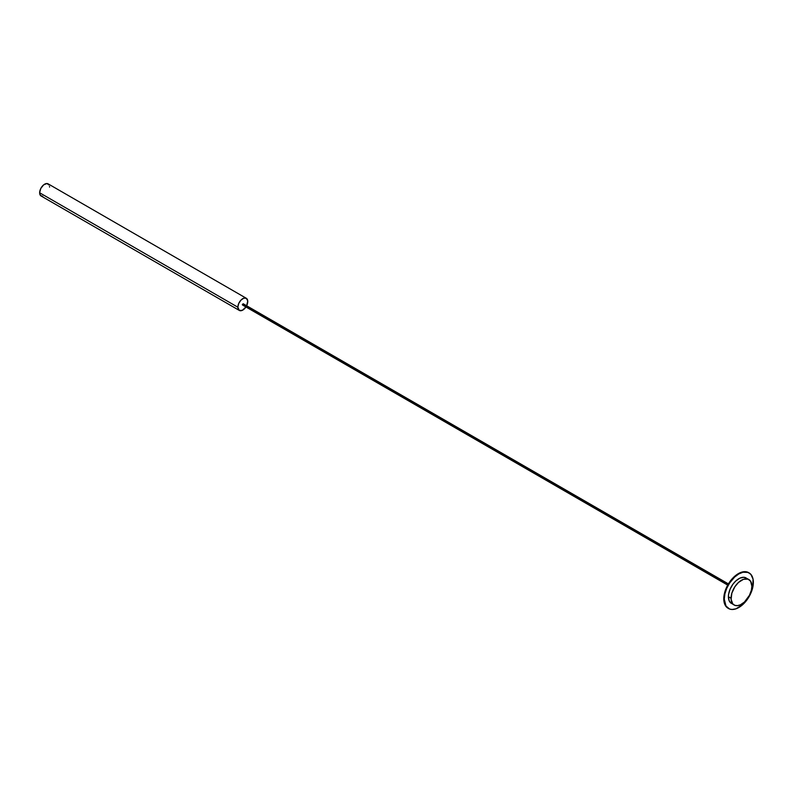 <?xml version="1.0" encoding="UTF-8"?>
<svg xmlns="http://www.w3.org/2000/svg" width="793" height="793" viewBox="0 0 793 793"><rect width="100%" height="100%" fill="white"/><g stroke="black" fill="none" stroke-linecap="round" stroke-linejoin="round"><path stroke-width="1.19" d="M728.41 596.723L731.057 598.249A14.72 8.495 -60 0 1 737.48 583.44A14.72 8.495 -60 0 1 748.82 579.495A14.72 8.495 -60 0 1 751.863 586.235L750.634 581.279L748.057 579.148L743.487 579.286L738.442 582.488L734.853 586.77L731.84 593.194L731.106 599.399L732.801 603.919L734.853 605.346L737.48 605.644L740.434 604.791L744.478 601.996L749.504 595.226L751.417 589.982L751.863 586.235A14.72 8.495 -60 0 1 745.44 601.044A14.72 8.495 -60 0 1 734.1 604.99A14.72 8.495 -60 0 1 731.057 598.249L728.41 596.723L728.608 594.264L730.165 589.04L733.029 584.064L735.795 580.962L739.839 578.166L743.725 577.284L746.173 577.978A14.72 8.495 120 0 0 734.833 581.913A14.72 8.495 120 0 0 728.41 596.723A14.72 8.495 120 0 0 731.453 603.463L729.203 600.866L728.41 596.723M724.277 599.111A20.559 11.865 -60 0 1 733.257 578.424A20.559 11.865 -60 0 1 749.098 572.913A20.559 11.865 -60 0 1 753.35 582.33A20.559 11.865 -60 0 1 744.379 603.017A20.559 11.865 -60 0 1 728.539 608.518A20.559 11.865 -60 0 1 724.277 599.111L725.991 606.03L729.59 609.014L731.959 609.48L735.983 608.816L743.031 604.345L749.098 596.653L752.726 587.563L753.072 579.217L750.902 574.419L748.037 572.417L743.031 572.219L738.818 573.934L734.596 577.096L729.59 583.063L726.725 588.366L724.901 593.878L724.277 599.111M748.84 572.774A20.559 11.865 120 0 0 748.602 572.625A20.559 11.865 120 0 0 732.762 578.137A20.559 11.865 120 0 0 723.781 598.824L724.405 593.59L726.229 588.089L729.094 582.786L732.762 578.137L736.895 574.548L741.158 572.338L745.172 571.674L749.098 572.913M242.311 304.641L727.796 584.927L242.311 304.641L243.164 303.749L242.311 304.641M237.85 307.208A7.008 4.044 -60 0 1 240.913 300.16A7.008 4.044 -60 0 1 246.316 298.287A7.008 4.044 -60 0 1 247.763 301.489A7.008 4.044 -60 0 1 246.643 305.761L247.743 300.944L246.316 298.287L243.778 298.178L240.913 300.16L238.693 303.55L237.85 307.208L39.65 192.778L237.85 307.208L239.308 310.42A7.008 4.044 -60 0 1 237.85 307.208M246.316 298.287L48.105 183.847A7.008 4.044 120 0 0 42.713 185.731A7.008 4.044 120 0 0 39.65 192.778L40.77 188.496L43.635 184.868L46.946 183.52L49.186 185.086M49.533 186.514L49.562 187.059M42.713 196.297L40.483 195.474L39.65 192.778A7.008 4.044 120 0 0 41.097 195.99L239.308 310.42L242.321 310.331L245.949 306.96M245.949 306.97A7.008 4.044 -60 0 1 239.308 310.42M729.094 608.727L725.496 605.743L723.781 598.824A20.559 11.865 120 0 0 728.043 608.231A20.559 11.865 120 0 0 728.291 608.37M732.217 603.82L734.1 604.99M748.82 579.495L746.857 578.454M728.4 583.896L243.164 303.749M727.696 585.105L242.46 304.958M728.539 608.518L728.043 608.231"/></g></svg>
